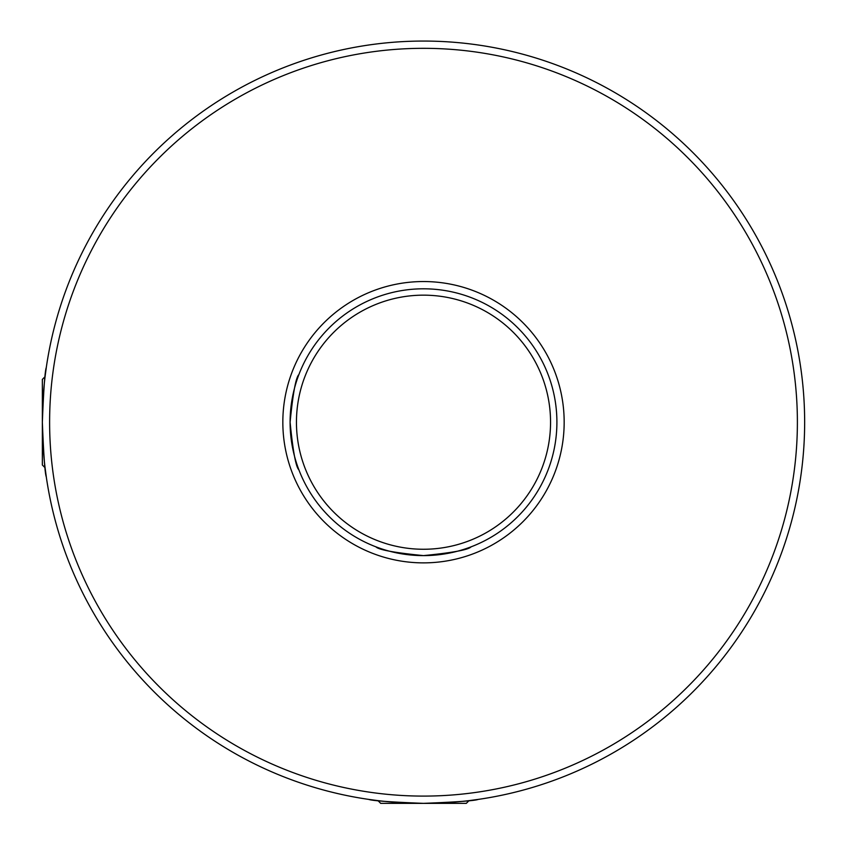 <?xml version="1.0" encoding="UTF-8"?>
<svg xmlns="http://www.w3.org/2000/svg" width="847" height="847" viewBox="0 0 847 847"><rect width="100%" height="100%" fill="white"/><g stroke="black" fill="none" stroke-linecap="round" stroke-linejoin="round"><path stroke-width="1.27" d="M45.198 468.687L46.31 476.977L45.082 467.735L42.35 465.014L42.35 379.403L45.082 376.671L45.865 370.584M469.736 800.542L478.269 799.399L469.037 800.627L466.305 803.358L380.695 803.358L377.974 800.627L374.183 800.15M423.5 803.358C390.245 802.045 371.992 800.722 368.731 799.399C371.971 800.722 390.223 802.045 423.5 803.358C456.777 802.045 475.04 800.722 478.269 799.399C475.008 800.722 456.755 802.045 423.5 803.358M42.35 422.208C43.663 388.953 44.976 370.69 46.31 367.439C44.976 370.679 43.663 388.932 42.35 422.208C43.663 455.485 44.986 473.748 46.31 476.977C44.976 473.717 43.663 455.453 42.35 422.208A381.15 381.15 0 0 1 423.5 41.058A381.15 381.15 0 0 1 804.65 422.208A381.15 381.15 0 0 1 423.5 803.358A381.15 381.15 0 0 1 42.35 422.208M282.834 422.208A140.666 140.666 0 0 1 423.5 281.543A140.666 140.666 0 0 1 564.166 422.208A140.666 140.666 0 0 1 423.5 562.874A140.666 140.666 0 0 1 282.834 422.208M556.903 422.208A133.403 133.403 0 0 0 423.5 288.806A133.403 133.403 0 0 0 290.098 422.208C292.956 393.22 295.889 377.339 298.896 374.565C295.878 377.37 292.946 393.252 290.098 422.208A133.403 133.403 0 0 0 423.5 555.611A133.403 133.403 0 0 0 556.903 422.208M49.613 422.208A373.887 373.887 0 0 0 423.5 796.095A373.887 373.887 0 0 0 797.387 422.208A373.887 373.887 0 0 0 423.5 48.321A373.887 373.887 0 0 0 49.613 422.208M298.896 469.852C295.878 467.046 292.946 451.165 290.098 422.208C292.956 451.186 295.889 467.068 298.896 469.852M471.144 546.813C468.349 549.83 452.457 552.763 423.489 555.611C394.511 552.752 378.641 549.819 375.856 546.813C378.673 549.819 394.543 552.752 423.479 555.611C452.478 552.752 468.37 549.819 471.144 546.813M48.088 488.116L47.57 485.045M181.11 716.35L178.717 714.37M668.283 714.37L665.89 716.35M799.43 485.056L798.912 488.116M289.96 65.219L292.871 64.139A381.15 381.15 0 0 1 554.129 64.139L557.04 65.219M478.269 799.399L469.916 800.521M554.129 780.267L557.04 779.198M289.96 779.198L292.871 780.267M368.731 799.399L377.222 800.531M46.31 367.439L45.177 375.899M48.088 356.301L47.57 359.361M181.11 128.066L178.717 130.046M668.283 130.046L665.89 128.056M799.43 359.361L798.912 356.301M296.45 422.208A127.05 127.05 0 0 0 423.5 549.258A127.05 127.05 0 0 0 550.55 422.208A127.05 127.05 0 0 0 423.5 295.158A127.05 127.05 0 0 0 296.45 422.208A127.05 127.05 0 0 1 423.5 295.158A127.05 127.05 0 0 1 550.55 422.208M554.129 64.139A381.15 381.15 0 0 0 292.871 64.139"/></g></svg>
